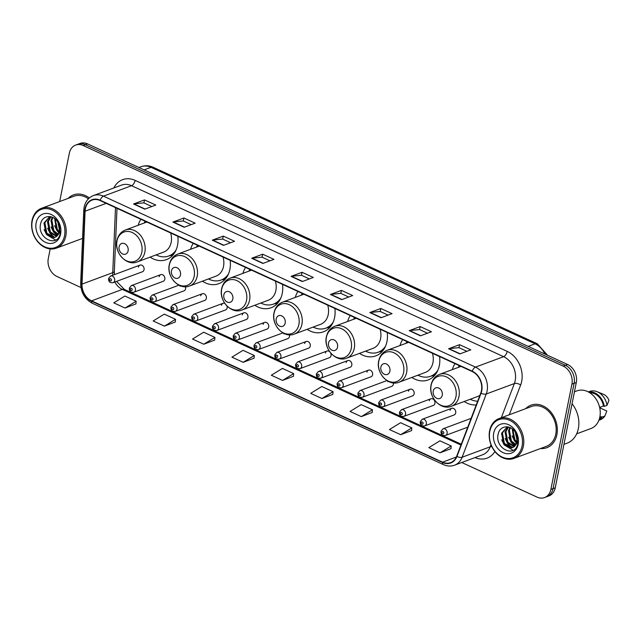<?xml version="1.0" encoding="UTF-8"?>
<svg xmlns="http://www.w3.org/2000/svg" width="641" height="641" viewBox="0 0 641 641"><rect width="100%" height="100%" fill="white"/><g stroke="black" fill="none" stroke-linecap="round" stroke-linejoin="round"><path stroke-width="0.96" d="M464.204 401.498A25.047 19.655 -110.4 0 0 476.239 404.936M411.851 377.437A25.047 19.655 -110.4 0 0 428.172 379.937A25.047 19.655 -110.4 0 0 439.317 365.594A25.047 19.655 -110.4 0 0 439.582 356.556M359.489 353.375A25.047 19.655 -110.4 0 0 375.81 355.883A25.047 19.655 -110.4 0 0 386.964 341.541A25.047 19.655 -110.4 0 0 387.228 332.495M307.135 329.322A25.047 19.655 -110.4 0 0 323.457 331.822A25.047 19.655 -110.4 0 0 334.602 317.479A25.047 19.655 -110.4 0 0 334.874 308.433M254.781 305.26A25.047 19.655 -110.4 0 0 271.103 307.76A25.047 19.655 -110.4 0 0 282.248 293.418A25.047 19.655 -110.4 0 0 282.513 284.38M202.42 281.199A25.047 19.655 -110.4 0 0 218.741 283.699A25.047 19.655 -110.4 0 0 229.895 269.356A25.047 19.655 -110.4 0 0 230.159 260.318M150.066 257.137A25.047 19.655 -110.4 0 0 166.388 259.645A25.047 19.655 -110.4 0 0 177.533 245.295A25.047 19.655 -110.4 0 0 177.805 236.257M160.763 274.652L131.389 285.582A3.542 2.78 69.6 0 1 134.426 286.575A3.542 2.78 69.6 0 1 135.435 290.189A3.542 2.78 69.6 0 1 133.857 292.224L163.231 281.295A3.542 2.78 -110.4 0 0 164.809 279.268A3.542 2.78 -110.4 0 0 163.8 275.654A3.542 2.78 -110.4 0 0 160.763 274.652A3.542 2.78 -110.4 0 0 159.184 276.688M178.951 285.165L152.165 295.124A3.542 2.78 69.6 0 1 155.202 296.126A3.542 2.78 69.6 0 1 156.212 299.74A3.542 2.78 69.6 0 1 154.633 301.767L184.007 290.846A3.542 2.78 -110.4 0 0 185.586 288.819A3.542 2.78 -110.4 0 0 185.441 286.735M202.316 293.754L172.942 304.675A3.542 2.78 69.6 0 1 175.979 305.669A3.542 2.78 69.6 0 1 176.988 309.291A3.542 2.78 69.6 0 1 175.41 311.318L204.783 300.397A3.542 2.78 -110.4 0 0 206.362 298.361A3.542 2.78 -110.4 0 0 205.36 294.748A3.542 2.78 -110.4 0 0 202.316 293.754A3.542 2.78 -110.4 0 0 200.737 295.781M224.767 303.329A3.542 2.78 -110.4 0 0 223.092 303.297L193.718 314.218A3.542 2.78 69.6 0 1 196.763 315.22A3.542 2.78 69.6 0 1 197.765 318.833A3.542 2.78 69.6 0 1 196.186 320.869L225.568 309.94A3.542 2.78 -110.4 0 0 227.146 307.912A3.542 2.78 -110.4 0 0 227.09 306.142M243.868 312.848L214.495 323.769A3.542 2.78 69.6 0 1 217.539 324.771A3.542 2.78 69.6 0 1 218.541 328.384A3.542 2.78 69.6 0 1 216.97 330.411L246.344 319.49A3.542 2.78 -110.4 0 0 247.923 317.463A3.542 2.78 -110.4 0 0 246.913 313.842A3.542 2.78 -110.4 0 0 243.868 312.848A3.542 2.78 -110.4 0 0 242.298 314.875M264.653 322.391L235.271 333.32A3.542 2.78 69.6 0 1 238.316 334.314A3.542 2.78 69.6 0 1 239.325 337.935A3.542 2.78 69.6 0 1 237.747 339.962L267.121 329.041A3.542 2.78 -110.4 0 0 268.699 327.006A3.542 2.78 -110.4 0 0 267.69 323.393A3.542 2.78 -110.4 0 0 264.653 322.391A3.542 2.78 -110.4 0 0 263.074 324.426M282.913 332.879L256.047 342.863A3.542 2.78 69.6 0 1 259.092 343.864A3.542 2.78 69.6 0 1 260.102 347.478A3.542 2.78 69.6 0 1 258.523 349.513L287.897 338.584A3.542 2.78 -110.4 0 0 289.476 336.557A3.542 2.78 -110.4 0 0 289.436 334.842M306.206 341.493L276.832 352.414A3.542 2.78 69.6 0 1 279.869 353.415A3.542 2.78 69.6 0 1 280.878 357.029A3.542 2.78 69.6 0 1 279.3 359.056L308.674 348.135A3.542 2.78 -110.4 0 0 310.252 346.108A3.542 2.78 -110.4 0 0 309.242 342.486A3.542 2.78 -110.4 0 0 306.206 341.493A3.542 2.78 -110.4 0 0 304.627 343.52M329.602 351.629A3.542 2.78 -110.4 0 0 326.982 351.036L297.608 361.965A3.542 2.78 69.6 0 1 300.645 362.958A3.542 2.78 69.6 0 1 301.655 366.58A3.542 2.78 69.6 0 1 300.076 368.607L329.45 357.686A3.542 2.78 -110.4 0 0 331.028 355.651A3.542 2.78 -110.4 0 0 330.676 353.031M347.759 360.587L318.385 371.508A3.542 2.78 69.6 0 1 321.421 372.509A3.542 2.78 69.6 0 1 322.431 376.123A3.542 2.78 69.6 0 1 320.853 378.158L350.234 367.229A3.542 2.78 -110.4 0 0 351.805 365.202A3.542 2.78 -110.4 0 0 350.803 361.588A3.542 2.78 -110.4 0 0 347.759 360.587A3.542 2.78 -110.4 0 0 346.18 362.614M368.535 370.137L339.161 381.058A3.542 2.78 69.6 0 1 342.206 382.06A3.542 2.78 69.6 0 1 343.207 385.674A3.542 2.78 69.6 0 1 341.629 387.701L371.011 376.78A3.542 2.78 -110.4 0 0 372.589 374.753A3.542 2.78 -110.4 0 0 371.58 371.131A3.542 2.78 -110.4 0 0 368.535 370.137A3.542 2.78 -110.4 0 0 366.956 372.165M386.932 380.57L359.938 390.609A3.542 2.78 69.6 0 1 362.982 391.603A3.542 2.78 69.6 0 1 363.992 395.225A3.542 2.78 69.6 0 1 362.413 397.252L391.787 386.331A3.542 2.78 -110.4 0 0 393.366 384.296A3.542 2.78 -110.4 0 0 393.382 382.901M410.096 389.231L380.714 400.152A3.542 2.78 69.6 0 1 383.759 401.154A3.542 2.78 69.6 0 1 384.768 404.767A3.542 2.78 69.6 0 1 383.19 406.803L412.564 395.874A3.542 2.78 -110.4 0 0 414.142 393.846A3.542 2.78 -110.4 0 0 413.133 390.233A3.542 2.78 -110.4 0 0 410.096 389.231A3.542 2.78 -110.4 0 0 408.517 391.258M430.872 398.782L401.498 409.703A3.542 2.78 69.6 0 1 404.535 410.705A3.542 2.78 69.6 0 1 405.545 414.318A3.542 2.78 69.6 0 1 403.966 416.346L433.34 405.424A3.542 2.78 -110.4 0 0 434.918 403.397A3.542 2.78 -110.4 0 0 433.909 399.776A3.542 2.78 -110.4 0 0 430.872 398.782A3.542 2.78 -110.4 0 0 429.294 400.809M451.649 408.325L422.275 419.254A3.542 2.78 69.6 0 1 425.312 420.248A3.542 2.78 69.6 0 1 426.321 423.869A3.542 2.78 69.6 0 1 424.743 425.896L454.116 414.975A3.542 2.78 -110.4 0 0 455.695 412.94A3.542 2.78 -110.4 0 0 454.693 409.327A3.542 2.78 -110.4 0 0 451.649 408.325A3.542 2.78 -110.4 0 0 450.07 410.36M139.986 265.11L110.605 276.031A3.542 2.78 69.6 0 1 113.649 277.032A3.542 2.78 69.6 0 1 114.659 280.646A3.542 2.78 69.6 0 1 113.08 282.673L142.454 271.752A3.542 2.78 -110.4 0 0 144.033 269.725A3.542 2.78 -110.4 0 0 143.023 266.103A3.542 2.78 -110.4 0 0 139.986 265.11A3.542 2.78 -110.4 0 0 138.408 267.137M193.221 243.348A25.047 19.655 -110.4 0 0 190.561 249.309M245.583 267.401A25.047 19.655 -110.4 0 0 242.923 273.362M297.937 291.463A25.047 19.655 -110.4 0 0 295.277 297.424M350.29 315.524A25.047 19.655 -110.4 0 0 347.63 321.486M402.652 339.586A25.047 19.655 -110.4 0 0 399.992 345.547M455.006 363.639A25.047 19.655 -110.4 0 0 452.346 369.601M140.868 219.286A25.047 19.655 -110.4 0 0 138.208 225.247M180.113 285.702A3.542 2.78 -110.4 0 0 179.961 286.231M223.092 303.297A3.542 2.78 -110.4 0 0 221.514 305.324M283.995 333.448A3.542 2.78 -110.4 0 0 283.851 333.969M326.982 351.036A3.542 2.78 -110.4 0 0 325.404 353.071M387.901 381.155A3.542 2.78 -110.4 0 0 387.741 381.715M461.752 462.514L537.046 497.112A14.174 11.129 -110.4 0 0 544.554 497.56L548.944 495.926A14.174 11.129 -110.4 0 0 555.258 487.809L576.299 382.509A14.174 11.129 -110.4 0 0 567.614 364.497L87.553 143.888A14.174 11.129 -110.4 0 0 80.045 143.44L77.849 144.257A14.174 11.129 -110.4 0 1 85.357 144.706A14.174 11.129 -110.4 0 0 77.849 144.257L75.654 145.074A14.174 11.129 -110.4 0 0 69.34 153.191L59.677 201.546M544.554 497.56A14.174 11.129 -110.4 0 0 550.867 489.436L571.908 384.143A14.174 11.129 -110.4 0 0 563.223 366.131L565.418 365.314L85.357 144.706L565.418 365.314A14.174 11.129 -110.4 0 1 574.104 383.326A14.174 11.129 -110.4 0 0 565.418 365.314L567.614 364.497M550.867 489.436L553.063 488.626L574.104 383.326L553.063 488.626A14.174 11.129 -110.4 0 1 546.749 496.743A14.174 11.129 -110.4 0 0 553.063 488.626L555.258 487.809M540.483 448.54A22.683 17.804 -110.4 0 0 546.789 447.714A22.683 17.804 -110.4 0 0 556.885 434.718A22.683 17.804 -110.4 0 0 550.435 411.578A22.683 17.804 -110.4 0 0 530.972 405.184A22.683 17.804 -110.4 0 0 525.66 408.678A22.683 17.804 -110.4 0 1 530.972 405.184L530.972 405.184A22.683 17.804 -110.4 0 1 550.435 411.578A22.683 17.804 -110.4 0 1 556.885 434.718A22.683 17.804 -110.4 0 1 546.789 447.714A22.683 17.804 -110.4 0 1 540.483 448.54M85.381 208.742A15.12 11.867 69.6 0 1 92.112 200.08A15.12 11.867 69.6 0 1 100.124 200.561L472.169 371.532A15.12 11.867 69.6 0 1 480.774 393.037L456.664 456.264A15.12 11.867 69.6 0 1 450.591 462.626A15.12 11.867 69.6 0 1 442.578 462.153L91.559 300.845A15.12 11.867 69.6 0 1 82.008 284.099L85.093 211.201A15.12 11.867 69.6 0 1 85.381 208.742M85.085 208.605A15.504 12.163 -110.4 0 0 84.78 211.129L81.695 284.019A15.504 12.163 -110.4 0 0 91.495 301.19L442.514 462.498A15.504 12.163 -110.4 0 0 456.945 456.456L481.062 393.229A15.504 12.163 -110.4 0 0 472.241 371.187L100.188 200.216A15.504 12.163 -110.4 0 0 85.085 208.605M459.829 353.928L470.815 349.842L459.565 344.674L448.58 348.752L459.829 353.928M466.88 351.308L458.916 347.646L448.948 348.664A3.782 1.843 114.7 0 0 448.58 348.752M458.964 347.662L459.565 344.674M420.448 335.828L431.433 331.75L420.184 326.573L409.198 330.66L420.448 335.828M427.499 333.208L419.535 329.546L409.567 330.572A3.782 1.843 114.7 0 0 409.198 330.66M419.583 329.57L420.184 326.573M381.075 317.736L392.052 313.649L380.802 308.481L369.817 312.56L381.075 317.736M388.125 315.108L380.153 311.454L370.194 312.471A3.782 1.843 114.7 0 0 369.817 312.56M380.201 311.47L380.802 308.481M341.693 299.635L352.67 295.557L341.421 290.381L330.444 294.467L341.693 299.635M348.744 297.015L340.78 293.354L330.812 294.379A3.782 1.843 114.7 0 0 330.444 294.467M340.82 293.378L341.421 290.381M144.794 209.15L155.771 205.072L144.521 199.904L133.536 203.982L144.794 209.15M151.845 206.53L143.872 202.868L133.913 203.894A3.782 1.843 114.7 0 0 133.536 203.982M143.921 202.893L144.521 199.904M184.167 227.251L195.152 223.164L183.903 217.996L172.918 222.082L184.167 227.251M191.218 224.63L183.254 220.969L173.294 221.986A3.782 1.843 114.7 0 0 172.918 222.082M183.302 220.993L183.903 217.996M223.549 245.351L234.534 241.264L223.284 236.096L212.299 240.175L223.549 245.351M230.6 242.723L222.635 239.061L212.668 240.087A3.782 1.843 114.7 0 0 212.299 240.175M222.683 239.085L223.284 236.096M262.93 263.443L273.915 259.357L262.658 254.189L251.681 258.275L262.93 263.443M269.981 260.823L262.017 257.161L252.049 258.187A3.782 1.843 114.7 0 0 251.681 258.275M262.065 257.185L262.658 254.189M302.312 281.543L313.297 277.457L302.039 272.289L291.062 276.367L302.312 281.543M309.363 278.915L301.398 275.261L291.431 276.279A3.782 1.843 114.7 0 0 291.062 276.367M301.446 275.277L302.039 272.289M89.315 197.981A22.683 17.804 -110.4 0 0 73.419 194.92A22.683 17.804 -110.4 0 0 68.106 198.414A22.683 17.804 -110.4 0 1 73.419 194.92A22.683 17.804 -110.4 0 1 89.315 197.981M563.223 366.131L83.162 145.523A14.174 11.129 -110.4 0 0 75.654 145.074M50.214 248.924L48.299 258.491A14.174 11.129 -110.4 0 0 56.985 276.503L80.966 287.521M361.316 416.61L372.437 409.791L361.187 404.623L350.058 411.442L361.316 416.61L372.197 412.483M400.697 434.71L411.818 427.892L400.569 422.715L389.44 429.534L400.697 434.71L411.57 430.576M440.071 452.802L451.2 445.984L439.942 440.816L428.821 447.634L440.071 452.802L450.952 448.676M243.171 362.325L254.301 355.499L243.043 350.331L231.922 357.149L243.171 362.325L254.052 358.191M203.79 344.225L214.919 337.406L203.662 332.238L192.54 339.057L203.79 344.225L214.671 340.099M164.416 326.133L175.538 319.306L164.288 314.138L153.159 320.957L164.416 326.133L175.289 321.998M125.035 308.033L136.156 301.214L124.907 296.046L113.786 302.864L125.035 308.033L135.916 303.906M321.934 398.518L333.056 391.699L321.806 386.523L310.685 393.342L321.934 398.518L332.815 394.383M282.553 380.417L293.674 373.599L282.425 368.431L271.303 375.249L282.553 380.417L293.434 376.291M293.674 373.599L293.426 376.379M254.301 355.499L254.044 358.279M214.919 337.406L214.663 340.187M175.538 319.306L175.289 322.086M136.156 301.214L135.908 303.986M333.056 391.699L332.807 394.471M372.437 409.791L372.189 412.572M411.818 427.892L411.562 430.664M451.2 445.984L450.943 448.764M64.509 235.848A20.32 15.945 -110.4 0 0 52.057 210.032A20.32 15.945 -110.4 0 0 32.25 221.025A20.32 15.945 -110.4 0 0 44.702 246.841A20.32 15.945 -110.4 0 0 64.509 235.848M65.807 235.984A21.265 16.69 -110.4 0 0 59.765 214.294A21.265 16.69 -110.4 0 0 41.513 208.301A21.265 16.69 -110.4 0 0 32.05 220.472A21.265 16.69 -110.4 0 0 38.091 242.17A21.265 16.69 -110.4 0 0 56.336 248.163A21.265 16.69 -110.4 0 0 65.807 235.984M88.418 198.822A21.265 16.69 -110.4 0 0 73.907 196.25L41.513 208.301M59.789 228.164L57.626 221.786M59.284 232.515L56.44 229.67L54.621 218.525M59.509 231.721L57.313 229.342L55.27 219.046M58.091 234.902L52.955 230.968L50.968 220.424L52.378 217.211M58.419 234.398L53.828 230.64L51.841 220.095L52.899 217.451M56.6 236.449L49.469 232.266L47.482 221.722L50.591 216.65M56.993 236.12L50.343 231.938L48.355 221.393L50.984 216.738M56.416 236.593L59.605 231.313L58.139 222.659C53.9 214.142 42.586 214.767 40.752 223.316C36.425 237.955 57.209 248.235 60.126 233.917L59.188 223.557L59.942 232.234L56.416 236.593L53.876 237.675L45.984 233.556L43.997 223.012L49.822 216.522M55.39 237.202L54.749 237.346L46.849 233.236L44.87 222.691L49.702 216.562M36.152 222.812A15.408 12.091 -110.4 0 0 45.591 242.394A15.408 12.091 -110.4 0 0 60.607 234.053A15.408 12.091 -110.4 0 0 51.168 214.479A15.408 12.091 -110.4 0 0 36.152 222.812M55.543 240.03L46.577 234.622L44.117 229.534M54.453 237.386L50.07 233.324L47.602 228.236M57.378 235.752L53.556 232.034L51.088 226.938M59.084 233.068L57.041 230.736L54.573 225.64M59.797 228.324L58.067 224.342M128.112 250.887A5.673 4.447 -110.4 0 0 124.642 243.684A5.673 4.447 -110.4 0 0 119.114 246.753A5.673 4.447 -110.4 0 0 122.591 253.956A5.673 4.447 -110.4 0 0 128.112 250.887M137.27 261.897A17.011 13.349 -110.4 0 0 144.842 252.153A17.011 13.349 -110.4 0 0 140.01 234.798A17.011 13.349 -110.4 0 0 125.412 230.007C120.925 231.826 118.104 235.343 116.958 240.543C113.962 252.698 126.694 266.48 137.27 261.897L163.591 252.113A17.011 13.349 -110.4 0 0 171.163 242.37A17.011 13.349 -110.4 0 0 170.658 232.971M145.074 221.217A22.451 17.619 -110.4 0 0 144.249 222.996M156.108 254.894A22.451 17.619 -110.4 0 0 168.775 255.983L169.873 255.575A22.451 17.619 -110.4 0 0 174.849 252.402M168.775 255.983A22.451 17.619 -110.4 0 0 176.155 249.83M180.474 274.949A5.673 4.447 -110.4 0 0 176.996 267.746A5.673 4.447 -110.4 0 0 171.468 270.814A5.673 4.447 -110.4 0 0 174.945 278.018A5.673 4.447 -110.4 0 0 180.474 274.949M189.624 285.958A17.011 13.349 -110.4 0 0 197.196 276.215A17.011 13.349 -110.4 0 0 192.364 258.86A17.011 13.349 -110.4 0 0 177.765 254.06C173.286 255.887 170.466 259.405 169.312 264.605C166.315 276.752 179.055 290.533 189.624 285.958L215.945 276.167A17.011 13.349 -110.4 0 0 223.517 266.432A17.011 13.349 -110.4 0 0 223.012 257.033M197.436 245.279A22.451 17.619 -110.4 0 0 196.603 247.057M208.469 278.955A22.451 17.619 -110.4 0 0 221.129 280.037L222.235 279.628A22.451 17.619 -110.4 0 0 227.202 276.463M221.129 280.037A22.451 17.619 -110.4 0 0 228.508 273.891M232.827 299.01A5.673 4.447 -110.4 0 0 229.358 291.807A5.673 4.447 -110.4 0 0 223.829 294.876A5.673 4.447 -110.4 0 0 227.299 302.079A5.673 4.447 -110.4 0 0 232.827 299.01M241.986 310.02A17.011 13.349 -110.4 0 0 249.557 300.276A17.011 13.349 -110.4 0 0 244.718 282.921A17.011 13.349 -110.4 0 0 230.127 278.122C225.64 279.949 222.82 283.458 221.666 288.666C218.677 300.813 231.409 314.595 241.986 310.02L268.299 300.228A17.011 13.349 -110.4 0 0 275.87 290.485A17.011 13.349 -110.4 0 0 275.374 281.095M249.79 269.34A22.451 17.619 -110.4 0 0 248.964 271.119M260.823 303.009A22.451 17.619 -110.4 0 0 273.491 304.098L274.588 303.69A22.451 17.619 -110.4 0 0 279.564 300.517M273.491 304.098A22.451 17.619 -110.4 0 0 280.87 297.945M285.189 323.072A5.673 4.447 -110.4 0 0 281.711 315.869A5.673 4.447 -110.4 0 0 276.183 318.938A5.673 4.447 -110.4 0 0 279.66 326.141A5.673 4.447 -110.4 0 0 285.189 323.072M294.339 334.073A17.011 13.349 -110.4 0 0 301.911 324.338A17.011 13.349 -110.4 0 0 297.079 306.975A17.011 13.349 -110.4 0 0 282.481 302.183C277.994 304.01 275.181 307.52 274.028 312.72C271.031 324.875 283.763 338.656 294.339 334.073L320.66 324.29A17.011 13.349 -110.4 0 0 328.232 314.547A17.011 13.349 -110.4 0 0 327.727 305.156M302.143 293.394A22.451 17.619 -110.4 0 0 301.318 295.18M313.177 327.07A22.451 17.619 -110.4 0 0 325.844 328.16L326.942 327.751A22.451 17.619 -110.4 0 0 331.918 324.578M325.844 328.16A22.451 17.619 -110.4 0 0 333.224 322.006M337.543 347.134A5.673 4.447 -110.4 0 0 334.065 339.922A5.673 4.447 -110.4 0 0 328.545 342.991A5.673 4.447 -110.4 0 0 332.014 350.202A5.673 4.447 -110.4 0 0 337.543 347.134M346.701 358.135A17.011 13.349 -110.4 0 0 354.273 348.392A17.011 13.349 -110.4 0 0 349.433 331.036A17.011 13.349 -110.4 0 0 334.834 326.245C330.355 328.072 327.535 331.581 326.381 336.781C323.385 348.936 336.124 362.718 346.701 358.135L373.014 348.351A17.011 13.349 -110.4 0 0 380.586 338.608A17.011 13.349 -110.4 0 0 380.081 329.21M354.505 317.455A22.451 17.619 -110.4 0 0 353.68 319.234M365.538 351.132A22.451 17.619 -110.4 0 0 378.206 352.221L379.304 351.813A22.451 17.619 -110.4 0 0 384.28 348.64M378.206 352.221A22.451 17.619 -110.4 0 0 385.578 346.068M389.896 371.187A5.673 4.447 -110.4 0 0 386.427 363.984A5.673 4.447 -110.4 0 0 380.898 367.053A5.673 4.447 -110.4 0 0 384.368 374.256A5.673 4.447 -110.4 0 0 389.896 371.187M399.055 382.196A17.011 13.349 -110.4 0 0 406.626 372.453A17.011 13.349 -110.4 0 0 401.795 355.098A17.011 13.349 -110.4 0 0 387.196 350.298C382.709 352.125 379.889 355.643 378.735 360.843C375.746 372.998 388.478 386.779 399.055 382.196L425.368 372.413A17.011 13.349 -110.4 0 0 432.939 362.67A17.011 13.349 -110.4 0 0 432.443 353.271M406.859 341.517A22.451 17.619 -110.4 0 0 406.033 343.296M417.892 375.193A22.451 17.619 -110.4 0 0 430.56 376.275L431.657 375.874A22.451 17.619 -110.4 0 0 436.633 372.701M430.56 376.275A22.451 17.619 -110.4 0 0 437.939 370.129M442.258 395.249A5.673 4.447 -110.4 0 0 438.781 388.045A5.673 4.447 -110.4 0 0 433.252 391.114A5.673 4.447 -110.4 0 0 436.729 398.317A5.673 4.447 -110.4 0 0 442.258 395.249M459.212 365.578A22.451 17.619 -110.4 0 0 458.387 367.357M470.246 399.247A22.451 17.619 -110.4 0 0 477.657 401.21M451.408 406.258A17.011 13.349 -110.4 0 0 458.98 396.515A17.011 13.349 -110.4 0 0 454.148 379.16A17.011 13.349 -110.4 0 0 439.55 374.36C435.071 376.187 432.25 379.704 431.097 384.904C428.1 397.051 440.832 410.833 451.408 406.258L477.729 396.467A17.011 13.349 -110.4 0 0 479.885 395.369M522.062 446.112A20.32 15.945 -110.4 0 0 509.611 420.296A20.32 15.945 -110.4 0 0 489.812 431.289A20.32 15.945 -110.4 0 0 502.256 457.105A20.32 15.945 -110.4 0 0 522.062 446.112M523.36 446.248A21.265 16.69 -110.4 0 0 517.319 424.558A21.265 16.69 -110.4 0 0 499.075 418.565A21.265 16.69 -110.4 0 0 489.612 430.736A21.265 16.69 -110.4 0 0 495.653 452.434A21.265 16.69 -110.4 0 0 513.898 458.427A21.265 16.69 -110.4 0 0 523.36 446.248M513.898 458.427L546.292 446.384A21.265 16.69 -110.4 0 0 555.755 434.205A21.265 16.69 -110.4 0 0 549.714 412.508A21.265 16.69 -110.4 0 0 531.469 406.514L499.075 418.565M563.936 444.357L566.997 443.219A25.52 20.031 -110.4 0 0 578.35 428.613A25.52 20.031 -110.4 0 0 572.06 403.726M576.684 433.821L590.906 428.533A20.087 15.761 -110.4 0 0 599.848 417.035A20.087 15.761 -110.4 0 0 594.135 396.539A20.087 15.761 -110.4 0 0 576.908 390.882L574.44 391.795M517.343 438.436L515.18 432.05M516.838 442.787L514.002 439.934L512.183 428.789M517.071 441.986L514.867 439.614L512.832 429.31M515.644 445.166L510.516 441.232L508.529 430.688L509.932 427.475M515.981 444.662L511.382 440.904L509.403 430.359L510.452 427.715M514.162 446.713L507.023 442.53L505.044 431.986L508.145 426.914M514.555 446.384L507.896 442.202L505.917 431.657L508.545 427.002M513.97 446.857L517.159 441.577L515.701 432.923C511.462 424.406 500.14 425.031 498.305 433.58C493.979 448.219 514.771 458.499 517.688 444.181L516.75 433.821L517.495 442.498L513.97 446.857L511.438 447.939L503.538 443.82L501.558 433.276L507.384 426.786M512.952 447.474L504.411 443.5L502.424 432.955L507.255 426.826M493.706 433.084A15.408 12.091 -110.4 0 0 503.145 452.658A15.408 12.091 -110.4 0 0 518.168 444.317A15.408 12.091 -110.4 0 0 508.722 424.743A15.408 12.091 -110.4 0 0 493.706 433.084M599.463 418.597A14.174 11.129 -110.4 0 0 601.298 416.698L599.8 417.251M598.902 420.264L600.16 419.799A15.12 11.867 -110.4 0 0 604.864 416.049L606.811 411.009L599.712 407.748M604.864 416.049L602.123 417.075L601.298 416.698M598.974 420.063A15.12 11.867 -110.4 0 0 602.123 417.075M599.639 407.412L603.437 405.993A14.174 11.129 -110.4 0 0 589.88 392.813M603.437 405.993L604.263 406.37L607.003 405.352L608.95 400.313A9.455 7.42 -110.4 0 0 603.413 394.271L597.108 391.707A15.12 11.867 -110.4 0 0 589.616 391.451L588.358 391.915M607.003 405.352A15.12 11.867 -110.4 0 0 597.108 391.707M604.263 406.37A15.12 11.867 -110.4 0 0 588.55 392.02M513.104 450.294L504.138 444.886L501.671 439.798M512.007 447.65L507.624 443.588L505.164 438.5M514.939 446.016L511.109 442.298L508.65 437.202M516.646 443.332L514.595 441L512.135 435.904M517.359 438.588L515.62 434.614M544.85 354.04A18.901 14.839 -110.4 0 0 535.091 343.808L151.036 167.325A18.901 14.839 -110.4 0 0 141.028 166.732C145.138 165.282 149.217 165.474 153.271 167.301L537.326 343.784A9.455 4.607 -65.3 0 0 535.091 343.808L528.184 346.38M144.137 169.889L151.036 167.325A9.455 4.607 -65.3 0 1 153.271 167.301M87.553 143.888L83.162 145.523M576.299 382.509L571.908 384.143M113.858 187.965A23.629 18.541 69.6 0 1 135.155 180.401L507.199 351.372A4.727 2.3 -65.3 0 1 503.602 356.668L131.557 185.698A18.901 14.839 -110.4 0 0 121.542 185.105L93.434 195.561A18.901 14.839 69.6 0 1 103.441 196.154A4.727 2.3 114.7 0 0 100.188 200.216M507.199 351.372A23.629 18.541 69.6 0 1 521.678 381.387A23.629 18.541 69.6 0 1 520.652 384.977L509.291 414.767M481.062 393.229A4.727 2.187 20.9 0 0 486.247 394.007L514.362 383.558A18.901 14.839 -110.4 0 0 515.18 380.69A18.901 14.839 -110.4 0 0 503.602 356.668L475.486 367.125A18.901 14.839 69.6 0 1 486.247 394.007L462.129 457.233A18.901 14.839 69.6 0 1 454.541 465.19L482.657 454.741A18.901 14.839 -110.4 0 0 490.245 446.785L491.014 444.766M93.434 195.561C88.506 197.564 85.405 201.442 84.131 207.179L83.771 210.216A4.727 1.386 2.4 0 0 84.78 211.129M83.771 210.216L80.686 283.106C80.814 292.392 84.716 299.123 92.392 303.305A4.727 2.3 -65.3 0 1 91.495 301.19M442.514 462.498A4.727 2.3 114.7 0 0 443.412 464.613C447.186 466.295 450.895 466.488 454.541 465.19M456.945 456.456A4.727 2.187 20.9 0 0 462.129 457.233L490.245 446.785A4.727 2.187 -159.1 0 1 491.807 446.585M80.686 283.106A4.727 1.386 2.4 0 0 81.695 284.019M472.241 371.187A4.727 2.3 -65.3 0 1 475.486 367.125L103.441 196.154L131.557 185.698A4.727 2.3 -65.3 0 0 135.155 180.401M494.9 451.536A23.629 18.541 69.6 0 1 474.973 457.594M501.326 417.724L514.362 383.558A4.727 2.187 -159.1 0 1 520.652 384.977M442.578 462.153L456.336 457.033M85.093 211.201L106.198 203.357M82.008 284.099L112.752 272.665A15.12 11.867 -110.4 0 0 112.832 275.205M115.508 207.628L112.752 272.665A8.509 2.492 -177.6 0 0 114.338 271.303L114.491 274.588M114.875 282.008A15.12 11.867 -110.4 0 0 122.311 289.411L460.943 445.03M91.559 300.845L122.311 289.411A8.509 4.142 -65.3 0 1 124.322 289.387L461.256 444.221M302.624 281.423L291.431 276.279M263.243 263.331L252.049 258.187M223.861 245.231L212.668 240.087M184.488 227.13L173.294 221.986M145.106 209.038L133.913 203.894M342.006 299.523L330.812 294.379M381.387 317.615L370.194 312.471M420.76 335.716L409.567 330.572M460.142 353.808L448.948 348.664M141.805 252.37A15.632 12.267 -110.4 0 0 132.23 232.515A15.632 12.267 -110.4 0 0 116.999 240.976A15.632 12.267 -110.4 0 0 126.573 260.831A15.632 12.267 -110.4 0 0 141.805 252.37M169.561 255.687A22.659 17.78 -110.4 0 0 173.543 254.309M194.159 276.431A15.632 12.267 -110.4 0 0 184.584 256.576A15.632 12.267 -110.4 0 0 169.352 265.029A15.632 12.267 -110.4 0 0 178.927 284.884A15.632 12.267 -110.4 0 0 194.159 276.431M221.922 279.748A22.659 17.78 -110.4 0 0 225.896 278.37M246.513 300.493A15.632 12.267 -110.4 0 0 236.938 280.638A15.632 12.267 -110.4 0 0 221.706 289.091A15.632 12.267 -110.4 0 0 231.281 308.946A15.632 12.267 -110.4 0 0 246.513 300.493M274.276 303.81A22.659 17.78 -110.4 0 0 278.258 302.432M298.874 324.554A15.632 12.267 -110.4 0 0 289.299 304.699A15.632 12.267 -110.4 0 0 274.068 313.153A15.632 12.267 -110.4 0 0 283.642 333.008A15.632 12.267 -110.4 0 0 298.874 324.554M326.63 327.863A22.659 17.78 -110.4 0 0 330.612 326.493M351.228 348.608A15.632 12.267 -110.4 0 0 341.653 328.753A15.632 12.267 -110.4 0 0 326.421 337.214A15.632 12.267 -110.4 0 0 335.996 357.069A15.632 12.267 -110.4 0 0 351.228 348.608M378.991 351.925A22.659 17.78 -110.4 0 0 382.973 350.547M403.59 372.669A15.632 12.267 -110.4 0 0 394.015 352.814A15.632 12.267 -110.4 0 0 378.783 361.268A15.632 12.267 -110.4 0 0 388.358 381.131A15.632 12.267 -110.4 0 0 403.59 372.669M431.345 375.987A22.659 17.78 -110.4 0 0 435.327 374.608M455.943 396.731A15.632 12.267 -110.4 0 0 446.368 376.876A15.632 12.267 -110.4 0 0 431.137 385.329A15.632 12.267 -110.4 0 0 440.712 405.184A15.632 12.267 -110.4 0 0 455.943 396.731M111.406 280.293A1.178 0.929 -110.4 0 0 109.531 279.428A1.178 0.929 -110.4 0 0 111.406 280.293M132.182 289.844A1.178 0.929 -110.4 0 0 130.307 288.979A1.178 0.929 -110.4 0 0 132.182 289.844M152.967 299.387A1.178 0.929 -110.4 0 0 151.092 298.53A1.178 0.929 -110.4 0 0 152.967 299.387M173.743 308.938A1.178 0.929 -110.4 0 0 171.868 308.073A1.178 0.929 -110.4 0 0 173.743 308.938M194.519 318.489A1.178 0.929 -110.4 0 0 192.645 317.624A1.178 0.929 -110.4 0 0 194.519 318.489M215.296 328.032A1.178 0.929 -110.4 0 0 213.421 327.174A1.178 0.929 -110.4 0 0 215.296 328.032M236.072 337.583A1.178 0.929 -110.4 0 0 234.197 336.717A1.178 0.929 -110.4 0 0 236.072 337.583M256.849 347.134A1.178 0.929 -110.4 0 0 254.974 346.268A1.178 0.929 -110.4 0 0 256.849 347.134M277.633 356.676A1.178 0.929 -110.4 0 0 275.75 355.819A1.178 0.929 -110.4 0 0 277.633 356.676M298.41 366.227A1.178 0.929 -110.4 0 0 296.535 365.362A1.178 0.929 -110.4 0 0 298.41 366.227M319.186 375.77A1.178 0.929 -110.4 0 0 317.311 374.913A1.178 0.929 -110.4 0 0 319.186 375.77M339.962 385.321A1.178 0.929 -110.4 0 0 338.087 384.464A1.178 0.929 -110.4 0 0 339.962 385.321M360.739 394.872A1.178 0.929 -110.4 0 0 358.864 394.007A1.178 0.929 -110.4 0 0 360.739 394.872M381.515 404.415A1.178 0.929 -110.4 0 0 379.64 403.558A1.178 0.929 -110.4 0 0 381.515 404.415M402.292 413.966A1.178 0.929 -110.4 0 0 400.417 413.108A1.178 0.929 -110.4 0 0 402.292 413.966M423.076 423.517A1.178 0.929 -110.4 0 0 421.201 422.651A1.178 0.929 -110.4 0 0 423.076 423.517M471.119 418.365L443.051 428.797A3.542 2.78 69.6 0 1 446.088 429.799A3.542 2.78 69.6 0 1 447.098 433.412A3.542 2.78 69.6 0 1 445.519 435.439L467.754 427.178M443.852 433.06A1.178 0.929 -110.4 0 0 441.978 432.202A1.178 0.929 -110.4 0 0 443.852 433.06M141.028 166.732L138.937 167.501M547.558 355.282L537.326 343.784M92.392 303.305L443.412 464.613M116.582 281.375L124.322 289.387M117.007 208.317L114.338 271.303M82.577 238.404L56.336 248.163M146.845 222.034L125.412 230.007M169.456 255.727L172.685 255.334M199.207 246.088L177.765 254.06M221.81 279.788L225.039 279.396M251.56 270.149L230.127 278.122M274.172 303.85L277.393 303.449M303.914 294.211L282.481 302.183M326.525 327.904L329.754 327.511M356.276 318.273L334.834 326.245M378.879 351.965L382.108 351.572M408.629 342.334L387.196 350.298M431.241 376.027L434.47 375.634M460.991 366.388L439.55 374.36M110.605 276.031L108.585 278.458C108.393 281.647 109.883 283.058 113.08 282.673M131.389 285.582L129.37 288.009C129.17 291.198 130.668 292.6 133.857 292.224M152.165 295.124L150.146 297.552C149.946 300.749 151.444 302.151 154.633 301.767M172.942 304.675L170.923 307.103C170.722 310.292 172.221 311.702 175.41 311.318M193.718 314.218L191.699 316.654C191.499 319.843 192.997 321.245 196.186 320.869M214.495 323.769L212.475 326.197C212.275 329.394 213.774 330.796 216.97 330.411M235.271 333.32L233.252 335.748C233.06 338.937 234.55 340.347 237.747 339.962M256.047 342.863L254.028 345.291C253.836 348.488 255.334 349.89 258.523 349.513M276.832 352.414L274.813 354.842C274.612 358.039 276.111 359.441 279.3 359.056M297.608 361.965L295.589 364.392C295.389 367.581 296.887 368.992 300.076 368.607M318.385 371.508L316.366 373.935C316.165 377.132 317.664 378.535 320.853 378.158M339.161 381.058L337.142 383.486C336.942 386.683 338.44 388.085 341.629 387.701M359.938 390.609L357.918 393.037C357.726 396.226 359.216 397.636 362.413 397.252M380.714 400.152L378.695 402.58C378.502 405.777 379.993 407.179 383.19 406.803M401.498 409.703L399.479 412.131C399.279 415.32 400.777 416.73 403.966 416.346M422.275 419.254L420.256 421.682C420.055 424.871 421.554 426.281 424.743 425.896M443.051 428.797L441.032 431.225C440.832 434.422 442.33 435.824 445.519 435.439"/></g></svg>
